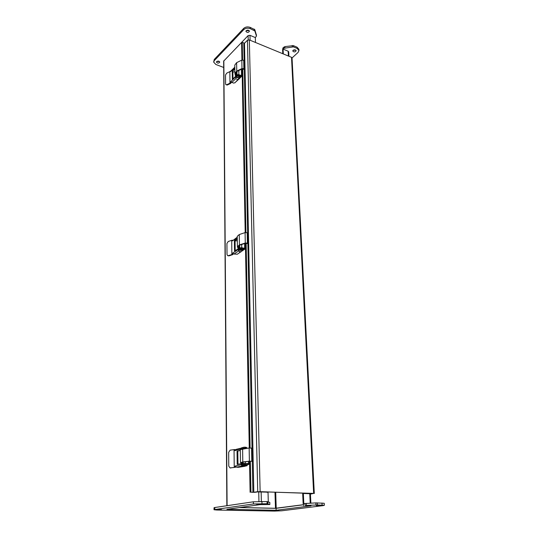 <?xml version="1.0" encoding="UTF-8"?>
<svg xmlns="http://www.w3.org/2000/svg" width="538" height="538" viewBox="0 0 538 538"><rect width="100%" height="100%" fill="white"/><g stroke="black" fill="none" stroke-linecap="round" stroke-linejoin="round"><path stroke-width="0.81" d="M248.213 39.839L248.112 35.609L223.653 61.13L226.854 505.727M282.766 53.713L282.578 49.577L283.082 49.106L288.153 51.211L288.698 51.856M248.112 35.609L249.968 35.326L255.335 37.559L255.469 42.468M303.526 503.662L303.136 503.655L303.809 503.561L303.338 493.319M239.618 507.522L275.483 508.275L303.573 504.671M283.304 53.934L283.082 49.106M302.672 493.42L303.136 503.655M268.294 501.793L268.018 492.021M313.654 493.4L291.515 57.317L249.323 39.933L247.453 40.222L257.722 491.658L313.654 493.4L310.426 494.119M241.925 60.061L241.602 42.67L242.248 42.26L244.487 43.255L247.453 40.222M291.515 57.317L292.053 57.949L298.086 52.401L298.96 50.478L298.899 49.395M244.487 43.255L253.822 492.304L252.914 492.331L252.288 461.402M310.419 493.958L312.975 493.501L259.498 491.651L254.79 492.337L250.95 492.189L252.914 492.331M253.822 492.304L257.722 491.658M242.248 42.26L242.591 59.933M242.759 68.703L245.927 232.477M246.135 243.129L250.096 447.912M250.352 461.167L250.95 492.189M250.103 492.283L249.518 461.241M249.269 447.966L245.395 243.284M245.194 232.577L242.093 68.911M257.339 491.914L268.018 492.149M241.387 248.361L241.374 247.648L244.622 248.334L244.655 243.526M238.038 248.428L238.045 248.926M245.315 243.31L245.046 249.007L242.524 248.65M241.374 247.648L239.255 248.368L238.993 249.228M241.064 248.334L240.432 248.401M244.965 464.334L244.951 463.42L248.435 463.608L248.684 461.342M241.185 463.272L241.192 463.729M249.43 461.254L249.471 463.218L248.61 464.516L246.243 464.415M244.951 463.42L241.905 463.796M244.602 464.334L243.896 464.368M213.66 61.998L214.272 59.442L243.694 28.386C245.469 26.866 247.641 26.53 250.197 27.377L254.824 29.698L256.391 35.044M283.903 47.048L283.963 48.272L282.867 49.308L282.813 48.077L284.884 46.611L293.392 45.636L297.057 47.189L298.893 49.254M293.035 50.364L295.813 50.168M216.747 61.5L219.45 61.534M246.182 30.7L249.148 30.639M283.963 48.272L293.452 46.867L297.124 48.413L298.96 50.478M223.694 67.458L215.846 64.473L213.66 62.112L214.272 60.66L243.714 29.644C245.496 28.124 247.668 27.794 250.231 28.642L254.857 30.955L256.444 36.086L255.335 37.559M293.089 50.31C294.515 49.536 295.537 49.678 296.142 50.733C295.147 52.206 294.024 52.307 292.766 51.023L293.089 50.31M216.666 61.574C218.098 60.814 219.127 60.996 219.76 62.119C218.704 63.457 217.594 63.457 216.437 62.126L216.666 61.574M246.196 30.679C247.695 29.839 248.778 30.02 249.437 31.238C248.354 32.778 247.177 32.818 245.92 31.359L246.196 30.679M253.425 503.951L214.81 509.526L214.023 509.755L216.827 510.031L274.286 511.093L281.811 510.784L323.096 505.633L324.34 505.316L317.447 504.953L305.08 505.471L311.018 505.834L276.129 510.266L226.901 509.318L260.13 504.631L269.868 504.523L267.104 503.716L253.425 503.951L253.378 501.793L214.81 507.516L214.023 507.751L214.023 509.742M221.569 509.654L217.594 509.674L221.569 509.654M260.479 504.126L256.263 504.146L260.479 504.126M279.04 510.737L275.342 510.764L279.04 510.737M320.224 505.565L316.31 505.599L320.224 505.565M269.773 502.425L267.043 501.557L253.378 501.793M276.129 510.266L276.068 508.336L239.282 507.569M303.573 504.745L276.068 508.336M303.614 505.659L303.526 503.602L315.887 502.902L324.226 503.272L324.34 505.316M239.699 245.126L239.746 248.052M237.386 246.559L237.238 236.33L239.275 234.541L245.086 232.604L247.164 232.719L247.984 233.411L248.2 243.795L245.624 243.21L239.787 245.099L237.991 246.639L238.959 249.249M238.247 248.973L237.386 246.653L239.437 244.904L245.281 243.015L247.372 243.115L248.2 243.795M239.094 248.495L239.047 245.395M238.045 246.29L238.058 246.902M247.164 232.719L247.372 243.115M245.086 232.604L245.281 243.015M228.233 241.495L226.922 243.479L227.016 254.494L227.581 255.597L228.368 255.644L231.871 254.535L231.717 240.345L228.233 241.495M231.717 240.345L231.871 254.535M232.719 240.311L231.764 240.325M227.648 255.624L228.872 255.886L232.618 254.669L231.925 254.514M232.154 240.123L232.779 240.533M233.189 253.492L232.436 253.687L232.187 254.339M232.436 253.687L232.813 252.981L233.895 254.023L237.332 254.225L243.324 250.109L241.569 249.161L240.069 249.316L238.811 250.177L239.134 250.688L238.509 250.587L238.031 249.047L238.724 249.208L238.509 250.587M235.193 250.661L235.066 240.748L234.38 240.58L234.507 250.903L238.031 249.047M234.38 240.58L237.271 238.469M237.251 237.184L232.436 240.863L232.288 240.419M233.129 253.849L232.88 254.501M234.487 240.311L235.173 240.479L237.278 239.087M238.004 248.939L238.724 249.208M237.305 240.735L235.066 240.957M239.323 251.562L241.051 251.73M240.062 250.264L242.046 249.706L242.631 250.224M243.31 249.39L241.562 248.395L240.056 248.549L238.879 249.504M242.046 249.894L242.651 250.304L240.042 250.372L242.046 249.894M240.923 251.925L239.323 251.777L240.923 251.925M243.095 462.034L243.115 463.433L244.245 463.42M241.777 463.763L240.479 462.64L242.799 461.96L249.397 461.147L252.665 461.369L249.78 461.207L243.189 462.021L241.152 462.619L242.376 463.695L242.356 462.149M240.479 462.606L240.291 449.62L249.148 447.979L252.396 448.241L252.665 461.369M243.115 463.433L243.559 463.5M251.488 447.979L251.75 461.14M249.148 447.979L249.397 461.147M230.129 450.151L228.663 452.297L228.778 466.11L229.995 467.905L234.238 467.441L234.037 449.62L230.129 450.151M234.037 449.62L234.238 467.441M234.481 449.539L234.097 449.607M230.029 467.912L234.292 467.435M235.207 449.58L235.436 449.916M234.44 449.533L235.382 450.057M235.651 466.587L234.871 466.681L234.595 467.367M234.871 466.681L235.227 465.989L236.505 467.219L238.361 467.314L243.667 466.493M237.204 464.334L237.978 464.408L237.809 451.402L237.036 451.355L237.204 464.334L241.064 463.722L241.717 465.78L242.053 464.973M237.036 451.355L240.298 450.286M241.932 448.954L241.468 448.927L241.454 448.046L240.963 449.19M236.283 449.371L234.951 450.683L234.682 450.01M235.644 466.722L235.368 467.408M241.454 448.046L236.034 449.391M237.164 451.073L240.304 450.535M246.37 465.901L247.13 465.619L245.173 465.316L241.717 465.78M241.085 463.722L241.844 463.763L242.053 464.94M241.878 447.703L244.871 447.192L246.814 447.569M244.561 466.298L245.671 466.049M242.618 466.291L244.561 466.244M243.445 465.948L245.698 465.498L246.377 465.874L243.445 465.955L246.377 465.874M246.323 448.362L243.216 448.315L241.468 448.927M243.418 448.759L245.429 448.484M246.021 447.286L244.057 447.179M247.13 465.619L247.117 464.65L245.765 464.381L242.14 464.805M246.081 463.487L244.191 463.426M244.413 466.419L242.618 466.399L244.413 466.419M238.516 75.152L238.509 74.587L241.495 75.596L241.434 69.227M235.509 75.952L235.516 76.45M239.874 78.185L236.068 81.702M242.026 68.945L241.986 76.134L239.544 75.569M238.509 74.587L237.433 74.742L236.37 76.329M238.226 75.112L237.655 75.199M239.585 78.299L241.986 76.134M236.982 71.386L237.043 75.125M234.911 73.343L234.79 65.091L236.612 62.67L241.831 60.101L243.707 60.276L244.454 61.231L244.622 69.651L242.302 68.81L237.056 71.352L235.456 73.464L236.202 76.531M235.651 76.504L234.911 73.471L236.747 71.077L241.992 68.534L243.875 68.709L244.622 69.651M236.458 75.737L236.397 71.749M235.503 72.98L235.516 73.827M243.707 60.276L243.875 68.709M241.831 60.101L241.992 68.534M226.706 73.155L225.523 75.004L225.597 83.982L225.873 84.661L226.807 84.695L229.975 83.188L229.847 71.628L226.706 73.155M229.847 71.628L229.975 83.188M230.768 71.487L229.887 71.594M225.92 84.701L227.265 85.038L230.425 83.538L230.883 83.161L230.015 83.161M230.277 71.298L230.701 71.621M231.226 82.072L230.257 82.926M230.479 82.301L230.903 81.594L233.29 83.06L234.898 82.832L240.271 77.169L238.684 75.824L237.332 76.019L236.202 77.203L236.491 77.923L235.933 77.842L235.503 76.524L236.128 76.759L236.182 77.364M232.961 78.851L232.86 71.124L232.234 70.882L232.376 79.375L235.503 76.524M232.234 70.882L234.837 68.131M234.824 67.203L230.358 71.493M231.105 82.536L230.883 83.161M232.335 70.626L232.961 70.861L234.844 68.985M235.503 76.497L236.128 76.759M234.884 71.783L232.873 72.058M236.68 79.422L238.233 79.409M237.319 77.284L239.114 76.591L239.659 77.264M235.933 77.842L236.296 77.358M240.264 76.611L238.67 75.199L237.319 75.394L236.269 76.719M239.114 76.746L239.666 77.324C238.933 78.259 238.146 78.279 237.312 77.378L239.114 76.746M238.119 79.611L236.673 79.375L238.119 79.611M310.413 493.736L302.672 493.467M268.025 492.277L266.7 492.236M223.835 60.693L227.097 505.693M258.939 501.423L258.724 491.961M261.367 501.416L261.132 491.712M250.089 40.256L249.968 35.326M276.216 508.242L275.718 492.546M274.992 492.519L275.483 508.275M288.153 51.211L288.388 56.026M309.74 493.393L310.218 503.144M249.323 39.933L260.143 491.544M252.019 448.134L247.863 243.875M247.648 233.122L244.326 69.765M244.144 60.834L243.788 43.302M244.319 248.348L244.743 248.079M243.317 249.793L244.42 249.094M239.262 249.054L239.255 248.368M240.183 247.769L240.197 248.475M247.056 463.541L248.724 463.171M247.117 464.812L248.368 464.536M242.577 464.63L242.557 462.115M243.613 463.494L243.627 464.402M297.057 47.189L297.124 48.413M293.392 45.636L293.452 46.867M292.262 45.515L292.329 46.745M284.884 46.611L284.938 47.842M256.377 34.674L256.411 35.925M254.824 29.698L254.857 30.955M254.151 29.052L254.185 30.31M250.197 27.377L250.231 28.642M243.694 28.386L243.714 29.644M214.272 59.442L214.272 60.66M214.81 509.526L214.81 507.516M261.979 503.588L261.925 501.423M267.104 503.716L267.043 501.557M267.964 503.797L267.904 501.638M269.834 504.496L269.773 502.371M305.08 505.471L304.985 503.407M306.371 505.37L306.277 503.312M315.994 504.974L315.887 502.902M317.447 504.953L317.339 502.889M322.101 505.068L321.986 503.01M239.275 234.541L239.437 244.904M228.368 255.644L228.872 255.886M232.813 252.981L238.038 249.639M237.258 237.628L232.739 240.627M233.129 253.896L232.436 253.741M232.288 240.526L232.732 240.634M233.895 254.023L239.134 250.688M238.892 250.069L238.879 249.302M240.069 249.316L240.056 248.549M241.569 249.161L241.562 248.395M242.113 249.289L242.1 248.522M242.598 448.867L242.799 461.96M230.291 467.912L230.856 467.986M235.294 466.002L241.192 464.691M240.963 449.055L235.187 450.521M235.644 466.789L234.871 466.749M234.682 450.151L235.328 450.192M236.505 467.219L242.416 465.915M241.179 463.944L241.959 463.985M245.476 447.233L245.496 448.268M244.871 447.192L244.891 448.221M243.203 447.286L243.216 448.315M241.878 447.623L241.892 448.652M242.154 465.7L242.14 464.731M243.485 465.404L243.472 464.435M245.173 465.316L245.16 464.348M245.785 465.35L245.765 464.381M240.257 76.544L240.271 77.169L241.259 76.221M236.612 76.093L236.599 75.555M237.433 74.742L237.44 75.3M236.612 62.67L236.747 71.077M226.807 84.695L227.265 85.038M230.815 81.594L235.509 77.001M234.824 67.452L230.762 71.507M231.105 82.576L230.479 82.341M231.791 82.509L236.491 77.923M236.269 77.055L236.263 76.43M237.332 76.019L237.319 75.394M238.684 75.824L238.67 75.199M239.175 76.013L239.161 75.387M288.698 51.816L288.913 56.241M310.392 493.413L310.87 503.117M292.047 57.909L314.306 493.494M245.046 249.007L243.324 250.089L243.31 249.343M248.61 464.516L247.117 464.845M242.268 464.697L242.261 463.87M256.444 36.086L256.404 34.835M269.807 502.391L269.868 504.523M241.764 247.742L241.71 244.474M237.964 248.912L238.664 249.074M238.811 250.17L238.805 249.41M239.222 245.315L239.269 248.354M245.389 463.386L245.362 461.752M241.064 463.722L241.844 463.763M246.814 447.549L246.828 448.295M241.811 448.692L241.797 447.67M242.066 465.733L242.053 464.771M238.859 74.721L238.791 70.512M235.469 76.436L236.095 76.672M236.202 77.19L236.195 76.578M236.552 71.635L236.612 75.542"/></g></svg>
